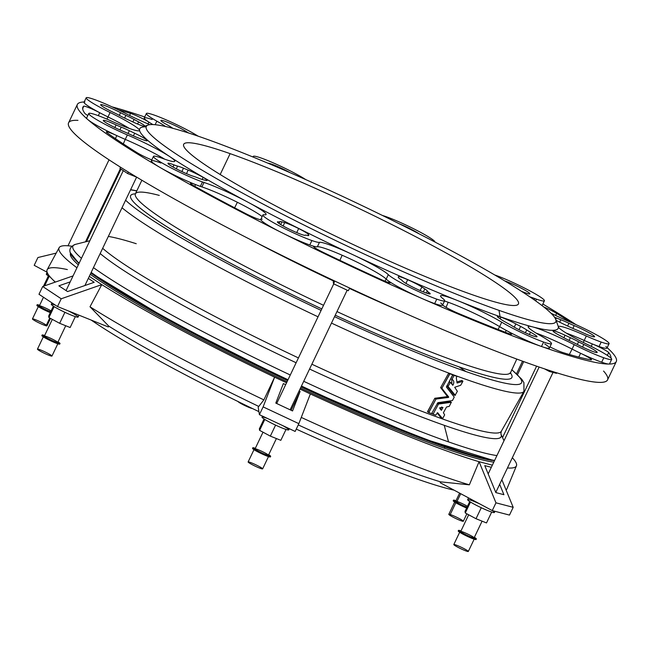 <?xml version="1.0" encoding="UTF-8"?>
<svg xmlns="http://www.w3.org/2000/svg" width="649" height="649" viewBox="0 0 649 649"><rect width="100%" height="100%" fill="white"/><g stroke="black" fill="none" stroke-linecap="round" stroke-linejoin="round"><path stroke-width="0.97" d="M148.094 125.062L141.555 127.35A231.807 21.928 25.5 0 0 139.543 130.295A231.807 21.928 25.5 0 0 169.77 156.628A231.807 21.928 25.5 0 0 248.007 202.228A231.807 21.928 25.5 0 0 353.291 254.895A38.729 3.667 -154.5 0 1 388.305 274.657L386.187 279.094A38.729 3.667 25.5 0 0 342.145 255.235L339.881 260.346L342.145 255.235A38.729 3.667 25.5 0 0 317.353 246.79L319.47 242.345A31.525 2.985 -154.5 0 1 311.901 240.544L309.784 244.981A31.525 2.985 25.5 0 0 314.708 246.498A31.525 2.985 25.5 0 0 317.353 246.79A38.729 3.667 -154.5 0 1 342.145 255.235A38.729 3.667 -154.5 0 1 386.187 279.094L388.305 274.657A38.729 3.667 25.5 0 0 353.291 254.895A231.807 21.928 25.5 0 0 457.399 300.503A231.807 21.928 25.5 0 0 500.079 316.671A231.807 21.928 25.5 0 0 532.448 326.845A231.807 21.928 25.5 0 0 558.327 326.853A231.807 21.928 25.5 0 0 558.108 326.033L555.763 319.511A226.858 21.458 -154.5 0 1 498.976 310.352A226.858 21.458 25.5 0 0 399.971 224.14A226.858 21.458 25.5 0 0 154.211 137.896A226.858 21.458 25.5 0 0 498.976 310.352A226.858 21.458 -154.5 0 1 261.45 203.226A226.858 21.458 -154.5 0 1 148.094 125.062A226.858 21.458 -154.5 0 1 360.292 204.76A226.858 21.458 -154.5 0 1 555.763 319.511M234.63 207.81L237.38 202.277A38.729 3.667 25.5 0 0 201.888 186.912L204.005 182.466A31.525 2.985 -154.5 0 1 202.472 181.939L200.354 186.385A31.525 2.985 25.5 0 0 201.888 186.912A38.729 3.667 -154.5 0 1 237.38 202.277A38.729 3.667 -154.5 0 1 262.139 216.579A38.729 3.667 25.5 0 0 237.38 202.277L234.63 207.81M161.65 158.08L161.942 157.545A38.729 3.667 25.5 0 0 125.257 139.381L123.294 143.891L125.257 139.381A38.729 3.667 -154.5 0 1 161.942 157.545A38.729 3.667 -154.5 0 1 164.668 159.175A38.729 3.667 25.5 0 0 161.942 157.545L161.65 158.08M129.386 128.453A38.729 3.667 25.5 0 0 107.994 116.942L106.923 119.124L107.994 116.942A38.729 3.667 -154.5 0 1 129.386 128.453M405.95 283.418L407.645 279.703A14.221 1.347 25.5 0 0 398.397 276.709A14.221 1.347 25.5 0 0 398.389 276.734A14.221 1.347 -154.5 0 1 407.645 279.703A14.221 1.347 -154.5 0 1 421.923 287.045L424.876 288.951A16.071 1.517 -154.5 0 1 427.31 291.036A12.363 1.168 25.5 0 0 428.583 292.245A15.454 1.46 -154.5 0 1 420.106 290.549A15.454 1.46 -154.5 0 1 402.299 280.733A12.363 1.168 25.5 0 0 400.571 279.321A16.071 1.517 -154.5 0 1 398.267 277.293L398.389 276.734L398.267 277.293A16.071 1.517 25.5 0 0 400.571 279.321A12.363 1.168 -154.5 0 1 402.299 280.733A15.454 1.46 25.5 0 0 416.439 288.886A15.454 1.46 25.5 0 0 430.157 293.819A15.454 1.46 25.5 0 0 428.583 292.245A12.363 1.168 -154.5 0 1 427.31 291.036A16.071 1.517 25.5 0 0 424.876 288.951L421.923 287.045A14.221 1.347 25.5 0 0 407.645 279.703L405.95 283.418M296.715 232.585L298.678 228.562A14.221 1.347 25.5 0 0 284.635 222.607L283.191 226.022L284.635 222.607A14.221 1.347 -154.5 0 1 298.678 228.562A14.221 1.347 -154.5 0 1 308.437 234.508L308.77 235.287A16.071 1.517 -154.5 0 1 306.815 235.319A12.363 1.168 25.5 0 0 305.298 235.206A15.454 1.46 -154.5 0 1 288.018 228.553A15.454 1.46 -154.5 0 1 278.721 221.909A12.363 1.168 25.5 0 0 279.776 221.796A16.071 1.517 -154.5 0 1 281.869 221.828L284.635 222.607L281.869 221.828A16.071 1.517 25.5 0 0 279.776 221.65A16.071 1.517 25.5 0 0 279.776 221.796A12.363 1.168 -154.5 0 1 279.784 221.909A12.363 1.168 -154.5 0 1 278.721 221.909A15.454 1.46 25.5 0 0 277.399 221.909A15.454 1.46 25.5 0 0 290.72 229.876A15.454 1.46 25.5 0 0 305.298 235.214A12.363 1.168 -154.5 0 1 305.306 235.198A12.363 1.168 -154.5 0 1 306.815 235.319A16.071 1.517 25.5 0 0 308.786 235.482A16.071 1.517 25.5 0 0 308.77 235.287L308.437 234.508A14.221 1.347 25.5 0 0 298.678 228.562L296.715 232.585M202.115 179.457L203.178 177.42A14.221 1.347 25.5 0 0 188.113 170.079L186.523 173.656L188.113 170.079A14.221 1.347 -154.5 0 1 203.178 177.42A14.221 1.347 -154.5 0 1 205.798 180.39L203.429 179.83A16.071 1.517 -154.5 0 1 197.612 177.802A12.363 1.168 25.5 0 0 193.71 176.39A15.454 1.46 -154.5 0 1 172.253 166.566A15.454 1.46 -154.5 0 1 173.956 164.878A12.363 1.168 25.5 0 0 177.518 166.087A16.071 1.517 -154.5 0 1 183.44 168.172L188.113 170.079L183.44 168.172A16.071 1.517 25.5 0 0 177.518 166.087A12.363 1.168 -154.5 0 1 173.956 164.878A15.454 1.46 25.5 0 0 167.961 163.313A15.454 1.46 25.5 0 0 177.753 169.543A15.454 1.46 25.5 0 0 193.71 176.39A12.363 1.168 -154.5 0 1 197.612 177.802A16.071 1.517 25.5 0 0 203.429 179.83L205.798 180.39A14.221 1.347 25.5 0 0 207.112 180.43A14.221 1.347 25.5 0 0 203.178 177.42L202.115 179.457M146.317 140.76L146.731 139.989A14.221 1.347 25.5 0 0 134.676 133.232L133.41 135.901L134.676 133.232A14.221 1.347 -154.5 0 1 146.731 139.989A14.221 1.347 -154.5 0 1 141.514 139.178L137.077 137.434A16.071 1.517 -154.5 0 1 128.956 133.881A12.363 1.168 25.5 0 0 123.708 131.552A15.454 1.46 -154.5 0 1 103.824 121.193A15.454 1.46 -154.5 0 1 116.082 124.908A12.363 1.168 25.5 0 0 121.185 127.115A16.071 1.517 -154.5 0 1 129.354 130.7L134.676 133.232L129.354 130.7A16.071 1.517 25.5 0 0 121.185 127.115A12.363 1.168 -154.5 0 1 116.082 124.908A15.454 1.46 25.5 0 0 103.28 120.422A15.454 1.46 25.5 0 0 123.708 131.552A12.363 1.168 -154.5 0 1 128.956 133.881A16.071 1.517 25.5 0 0 137.077 137.434L141.514 139.178A14.221 1.347 25.5 0 0 147.226 140.711A14.221 1.347 25.5 0 0 146.731 139.989L146.317 140.76M144.467 126.295A14.221 1.347 25.5 0 0 144.605 126.287A14.221 1.347 -154.5 0 1 144.467 126.295A14.221 1.347 -154.5 0 1 132.81 121.923L127.488 119.457A16.071 1.517 -154.5 0 1 119.238 115.335A12.363 1.168 25.5 0 0 114.062 112.715A15.454 1.46 -154.5 0 1 101.074 104.586A15.454 1.46 -154.5 0 1 120.592 112.715A12.363 1.168 25.5 0 0 125.882 115.335A16.071 1.517 -154.5 0 1 134.1 119.457L138.659 121.923L137.588 124.032L138.659 121.923A14.221 1.347 -154.5 0 1 144.784 126.222A14.221 1.347 25.5 0 0 144.816 126.182A14.221 1.347 25.5 0 0 138.659 121.923L134.1 119.457A16.071 1.517 25.5 0 0 125.882 115.335A12.363 1.168 -154.5 0 1 120.592 112.715A15.454 1.46 25.5 0 0 100.684 104.724A15.454 1.46 25.5 0 0 114.062 112.715A12.363 1.168 -154.5 0 1 119.238 115.335A16.071 1.517 25.5 0 0 127.488 119.457L132.81 121.923A14.221 1.347 25.5 0 0 144.467 126.295M556.039 320.273A14.221 1.347 25.5 0 0 563.186 323.916A14.221 1.347 -154.5 0 1 556.039 320.273M553.199 331.347L553.402 330.852A14.221 1.347 25.5 0 0 553.045 330.982A14.221 1.347 25.5 0 0 559.211 335.225A14.221 1.347 -154.5 0 1 553.402 330.852A14.221 1.347 -154.5 0 1 565.06 335.225L570.374 337.691A16.071 1.517 -154.5 0 1 578.632 341.812A12.363 1.168 25.5 0 0 583.808 344.432A15.454 1.46 -154.5 0 1 596.788 352.561A15.454 1.46 -154.5 0 1 577.277 344.432A12.363 1.168 25.5 0 0 571.98 341.812A16.071 1.517 -154.5 0 1 563.762 337.691L559.211 335.225L563.762 337.691A16.071 1.517 25.5 0 0 571.98 341.812A12.363 1.168 -154.5 0 1 577.277 344.432A15.454 1.46 25.5 0 0 597.177 352.439A15.454 1.46 25.5 0 0 583.808 344.432A12.363 1.168 -154.5 0 1 578.632 341.812A16.071 1.517 25.5 0 0 570.374 337.691L565.06 335.225A14.221 1.347 25.5 0 0 553.402 330.852L553.199 331.347M558.327 326.853A38.729 3.667 25.5 0 0 587.751 344.651A38.729 3.667 -154.5 0 1 558.327 326.853A38.729 3.667 -154.5 0 1 586.323 335.995L584.205 340.441A38.729 3.667 25.5 0 0 566.358 333.14A38.729 3.667 -154.5 0 1 584.205 340.441L586.323 335.995A38.729 3.667 25.5 0 0 558.351 326.593A38.729 3.667 25.5 0 0 558.327 326.853A231.807 21.928 -154.5 0 1 532.456 326.845A38.729 3.667 -154.5 0 1 574.203 344.643L572.085 349.089A38.729 3.667 25.5 0 0 536.163 333.132A38.729 3.667 -154.5 0 1 572.085 349.089L574.203 344.643A38.729 3.667 25.5 0 0 532.448 326.845A38.729 3.667 25.5 0 0 528.156 326.585A38.729 3.667 25.5 0 0 541.031 335.987A31.525 2.985 -154.5 0 1 551.504 343.637A31.525 2.985 -154.5 0 1 543.602 342.047A31.525 2.985 25.5 0 0 541.031 335.987A38.729 3.667 -154.5 0 1 532.448 326.845A231.807 21.928 -154.5 0 1 500.079 316.671L498.976 310.352L500.079 316.671A231.807 21.928 -154.5 0 1 457.399 300.503A38.729 3.667 25.5 0 0 440.566 295.847A38.729 3.667 25.5 0 0 442.829 298.54A31.525 2.985 -154.5 0 1 444.67 300.73A31.525 2.985 -154.5 0 1 436.769 299.14L434.652 303.586A31.525 2.985 25.5 0 0 442.545 305.176L444.67 300.73M494.749 274.981A31.525 2.985 -154.5 0 1 526.737 289.219A31.525 2.985 -154.5 0 1 544.406 300.763A31.525 2.985 -154.5 0 1 536.504 299.173L535.676 300.909L536.504 299.173A31.525 2.985 25.5 0 0 535.328 293.908A31.525 2.985 25.5 0 0 494.749 274.981M541.834 305.444A31.525 2.985 25.5 0 0 542.288 305.208L544.406 300.763M605.866 346.509A31.525 2.985 -154.5 0 1 599.068 346.509L601.193 342.064A31.525 2.985 -154.5 0 1 586.323 335.995A31.525 2.985 25.5 0 0 601.193 342.064A31.525 2.985 25.5 0 0 604.381 339.459A31.525 2.985 25.5 0 0 570.487 322.212A38.729 3.667 -154.5 0 1 550.944 313.175A38.729 3.667 25.5 0 0 570.487 322.212A31.525 2.985 -154.5 0 1 609.087 343.654A31.525 2.985 -154.5 0 1 601.193 342.064L599.068 346.509A31.525 2.985 25.5 0 0 606.969 348.099L609.087 343.654M544.706 343.905A31.525 2.985 -154.5 0 1 541.485 346.493L543.602 342.047A31.525 2.985 -154.5 0 1 501.726 322.196L499.6 326.634A38.729 3.667 25.5 0 0 448.151 302.247A38.729 3.667 25.5 0 0 444.516 301.047A38.729 3.667 -154.5 0 1 448.151 302.247L446.106 307.383L448.151 302.247A38.729 3.667 -154.5 0 1 499.6 326.634L501.726 322.196A38.729 3.667 25.5 0 0 457.399 300.503A38.729 3.667 -154.5 0 1 501.726 322.196A31.525 2.985 25.5 0 0 543.602 342.047L541.485 346.493A298.564 28.24 25.5 0 0 608.77 364.057A31.525 2.985 -154.5 0 1 601.672 362.199L603.789 357.761A31.525 2.985 -154.5 0 1 574.203 344.643A31.525 2.985 25.5 0 0 603.789 357.761A31.525 2.985 25.5 0 0 610.238 357.469A31.525 2.985 25.5 0 0 587.751 344.651A31.525 2.985 -154.5 0 1 611.691 359.351A31.525 2.985 -154.5 0 1 603.789 357.761L601.672 362.199A31.525 2.985 25.5 0 0 608.77 364.057A31.525 2.985 25.5 0 0 609.565 363.789L611.691 359.351M163.037 158.583A38.729 3.667 25.5 0 0 165.089 159.321A38.729 3.667 25.5 0 0 174.792 161.277A38.729 3.667 25.5 0 0 169.77 156.628A38.729 3.667 25.5 0 0 127.374 134.935L125.257 139.381L127.374 134.935A38.729 3.667 -154.5 0 1 169.77 156.628A38.729 3.667 -154.5 0 1 165.089 159.321A38.729 3.667 -154.5 0 1 163.037 158.583A31.525 2.985 25.5 0 0 161.374 162.558A31.525 2.985 25.5 0 0 202.472 181.939A31.525 2.985 25.5 0 0 204.005 182.466L201.888 186.912A31.525 2.985 -154.5 0 1 200.354 186.385L202.472 181.939A31.525 2.985 -154.5 0 1 170.695 167.702A31.525 2.985 -154.5 0 1 153.464 156.385A31.525 2.985 -154.5 0 1 163.037 158.583M111.547 121.152A38.729 3.667 25.5 0 0 129.808 128.599A38.729 3.667 25.5 0 0 139.511 130.554A38.729 3.667 25.5 0 0 139.543 130.295A38.729 3.667 25.5 0 0 110.111 112.496L107.994 116.942L110.111 112.496A38.729 3.667 -154.5 0 1 139.543 130.295A38.729 3.667 -154.5 0 1 129.808 128.599A38.729 3.667 -154.5 0 1 111.547 121.152A31.525 2.985 25.5 0 0 89.878 115.084A31.525 2.985 25.5 0 0 127.374 134.935A31.525 2.985 -154.5 0 1 88.775 113.494A31.525 2.985 -154.5 0 1 111.547 121.152M123.667 112.504A38.729 3.667 25.5 0 0 149.878 124.681A38.729 3.667 -154.5 0 1 123.667 112.504A31.525 2.985 25.5 0 0 86.974 97.537A31.525 2.985 25.5 0 0 110.111 112.496A31.525 2.985 -154.5 0 1 86.179 97.796A31.525 2.985 -154.5 0 1 123.667 112.504M196.144 134.951A38.729 3.667 25.5 0 0 198.31 136.233A38.729 3.667 -154.5 0 1 196.144 134.951A31.525 2.985 25.5 0 0 154.259 115.1A31.525 2.985 25.5 0 0 156.839 121.16L155.135 124.73L156.839 121.16A38.729 3.667 -154.5 0 1 165.609 126.531A38.729 3.667 25.5 0 0 156.839 121.16A31.525 2.985 -154.5 0 1 146.366 113.51A31.525 2.985 -154.5 0 1 165.325 119.489A31.525 2.985 -154.5 0 1 196.144 134.951M500.16 318.821L500.882 317.142A14.221 1.347 25.5 0 0 497.321 316.436A14.221 1.347 25.5 0 0 498.886 317.953A14.221 1.347 -154.5 0 1 500.882 317.142A14.221 1.347 -154.5 0 1 515.858 323.908L520.628 326.431A16.071 1.517 -154.5 0 1 526.801 330.017A12.363 1.168 25.5 0 0 530.525 332.223A15.454 1.46 -154.5 0 1 533.129 335.939A15.454 1.46 -154.5 0 1 511.574 325.579A12.363 1.168 25.5 0 0 507.526 323.251A16.071 1.517 -154.5 0 1 501.45 319.697L498.886 317.953L501.45 319.697A16.071 1.517 25.5 0 0 507.526 323.251A12.363 1.168 -154.5 0 1 511.574 325.579A15.454 1.46 25.5 0 0 526.883 333.432A15.454 1.46 25.5 0 0 536.999 336.726A15.454 1.46 25.5 0 0 530.525 332.223A12.363 1.168 -154.5 0 1 526.801 330.017A16.071 1.517 25.5 0 0 520.628 326.431L515.858 323.908A14.221 1.347 25.5 0 0 500.882 317.142L500.16 318.821M440.712 302.986A31.525 2.985 -154.5 0 1 442.529 304.819A31.525 2.985 -154.5 0 1 434.652 303.586A31.525 2.985 -154.5 0 1 422.037 298.524A31.525 2.985 -154.5 0 1 389.173 281.447A12.363 1.168 -154.5 0 1 380.833 279.419A292.383 27.656 -154.5 0 1 323.721 252.615A12.363 1.168 -154.5 0 1 314.708 246.498A31.525 2.985 -154.5 0 1 309.784 244.981A31.525 2.985 -154.5 0 1 282.429 232.999A31.525 2.985 -154.5 0 1 260.752 219.508A12.363 1.168 -154.5 0 1 245.29 213.383A292.383 27.656 -154.5 0 1 195.235 186.579A12.363 1.168 -154.5 0 1 195.487 184.559A31.525 2.985 -154.5 0 1 160.076 167.483A298.564 28.24 -154.5 0 1 87.761 119.521A31.525 2.985 25.5 0 0 116.82 135.609A12.363 1.168 25.5 0 0 106.331 131.901A12.363 1.168 25.5 0 0 107.369 132.988A292.383 27.656 25.5 0 0 136.947 152.604A12.363 1.168 25.5 0 0 151.777 159.914A12.363 1.168 -154.5 0 1 136.947 152.604A292.383 27.656 -154.5 0 1 107.369 132.988A12.363 1.168 -154.5 0 1 116.82 135.609A31.525 2.985 -154.5 0 1 87.761 119.53A298.564 28.24 -154.5 0 1 77.336 104.481A298.564 28.24 -154.5 0 1 84.183 101.982A298.564 28.24 25.5 0 0 87.761 119.521A298.564 28.24 25.5 0 0 160.076 167.483A298.564 28.24 25.5 0 0 282.429 232.999A298.564 28.24 25.5 0 0 422.037 298.524A298.564 28.24 25.5 0 0 541.485 346.493A31.525 2.985 25.5 0 0 549.387 348.083L551.504 343.637M220.181 174.516L230.135 153.651A185.444 17.539 25.5 0 0 183.675 144.297A185.444 17.539 25.5 0 0 343.499 239.96A185.444 17.539 25.5 0 0 518.429 303.967A185.444 17.539 25.5 0 0 417.047 237.42A185.444 17.539 25.5 0 0 230.135 153.651L220.181 174.516M556.769 372.818L556.518 373.337L556.769 372.818M549.387 371.479L556.518 373.337L549.387 371.479L549.808 370.603L549.387 371.479L544.462 368.835L549.387 371.479M492.502 510.658A14.838 1.403 -154.5 0 1 489.914 511.412A14.838 1.403 -154.5 0 1 472.675 503.324A14.838 1.403 -154.5 0 1 469.316 499.779A14.838 1.403 -154.5 0 1 479.879 503.965M468.529 497.888L467.669 499.681A14.838 1.403 25.5 0 0 480.455 507.34A14.838 1.403 25.5 0 0 494.449 512.459L495 511.307M486.499 522.932L491.699 512.037L486.499 522.932L476.017 518.721L486.499 522.932M481.266 507.721L476.017 518.721L481.266 507.721M465.276 512.97L476.017 518.721L465.276 512.97L470.493 502.042L465.276 512.97L465.025 511.428L465.276 512.97M469.73 501.555L465.025 511.428L469.73 501.555M454.698 544.6A8.039 0.763 -154.5 0 1 467.272 550.498A8.039 0.763 -154.5 0 1 461.212 548.916A8.039 0.763 -154.5 0 1 454.698 544.6M459.898 531.774L453.805 544.543A8.039 0.763 25.5 0 0 460.733 548.689A8.039 0.763 25.5 0 0 468.31 551.463L474.403 538.686M475.717 538.97A9.889 0.933 -154.5 0 1 466.753 536.074A9.889 0.933 -154.5 0 1 458.851 530.931M458.486 530.42L458.226 530.971A9.889 0.933 25.5 0 0 466.753 536.074A9.889 0.933 25.5 0 0 476.082 539.489L476.342 538.93A9.889 0.933 -154.5 0 1 467.012 535.522A9.889 0.933 -154.5 0 1 458.486 530.42A9.889 0.933 -154.5 0 1 459.589 530.484A9.889 0.933 -154.5 0 1 460.985 530.923A9.889 0.933 25.5 0 0 459.589 530.484A9.889 0.933 25.5 0 0 462.129 533.016A9.889 0.933 25.5 0 0 473.875 538.435A9.889 0.933 25.5 0 0 474.378 537.307A9.889 0.933 -154.5 0 1 476.342 538.93M461.544 531.531A7.415 0.698 -154.5 0 1 473.153 536.974A7.415 0.698 -154.5 0 1 467.556 535.514A7.415 0.698 -154.5 0 1 461.544 531.531M468.683 514.795L460.725 531.482A7.415 0.698 25.5 0 0 467.118 535.311A7.415 0.698 25.5 0 0 474.111 537.867L482.085 521.155M603.562 371.05A298.564 28.24 -154.5 0 1 325.912 276.839A298.564 28.24 -154.5 0 1 77.969 120.357M444.565 446.707L444.557 446.715A239.611 22.666 25.5 0 0 454.268 450.041A239.611 22.666 -154.5 0 1 444.557 446.715L444.565 446.707A239.611 22.666 -154.5 0 1 301.128 386.731A239.611 22.666 25.5 0 0 444.557 446.715L444.524 446.877A239.676 22.674 -154.5 0 1 301.055 386.877A239.676 22.674 25.5 0 0 444.524 446.877A21.636 16.201 109.3 0 1 444.63 448.329A240.625 22.764 25.5 0 0 493.808 462.12A240.625 22.764 -154.5 0 1 444.63 448.329A21.636 16.201 -70.7 0 0 444.524 446.877A239.676 22.674 25.5 0 0 492.145 460.425A239.676 22.674 -154.5 0 1 444.524 446.877L444.557 446.715M110.533 286.087A239.611 22.666 25.5 0 0 287.694 380.436A239.611 22.666 -154.5 0 1 110.533 286.087M287.621 380.582A239.676 22.674 -154.5 0 1 90.884 273.002A239.676 22.674 25.5 0 0 287.621 380.582M78.975 263.51A239.676 22.674 -154.5 0 1 78.626 263.186A239.676 22.674 25.5 0 0 78.975 263.51L70.181 252.518A242.061 22.893 25.5 0 0 79.162 263.121A242.061 22.893 -154.5 0 1 70.181 252.518C69.11 249.005 70.863 246.287 75.438 244.373A241.606 22.853 25.5 0 0 81.466 258.302A241.606 22.853 -154.5 0 1 75.438 244.373L89.846 240.73M70.481 253.443A240.625 22.764 25.5 0 0 78.334 264.865A240.625 22.764 -154.5 0 1 70.481 253.443M90.284 274.276A240.625 22.764 25.5 0 0 287.069 381.75A240.625 22.764 -154.5 0 1 90.284 274.276M300.503 388.045A240.625 22.764 25.5 0 0 444.63 448.329A240.625 22.764 -154.5 0 1 300.503 388.045M230.135 153.651A185.444 17.539 -154.5 0 1 511.956 294.622A185.444 17.539 -154.5 0 1 311.066 224.116A185.444 17.539 -154.5 0 1 230.135 153.651M563.17 352.65A12.363 1.168 -154.5 0 1 549.963 346.874A12.363 1.168 25.5 0 0 563.17 352.65A292.383 27.656 25.5 0 0 590.695 359.83A292.383 27.656 -154.5 0 1 563.17 352.65M580.595 353.275A12.363 1.168 -154.5 0 1 590.695 359.83A12.363 1.168 25.5 0 0 591.539 359.797A12.363 1.168 25.5 0 0 580.587 353.275A31.525 2.985 25.5 0 0 601.672 362.199A31.525 2.985 -154.5 0 1 580.595 353.275M608.77 364.057A298.564 28.24 25.5 0 0 607.172 347.669A298.564 28.24 -154.5 0 1 616.299 361.55A298.564 28.24 -154.5 0 1 608.77 364.057A298.564 28.24 -154.5 0 1 541.485 346.493A31.525 2.985 -154.5 0 1 506.244 330.406A12.363 1.168 -154.5 0 1 507.258 333.026A292.383 27.656 -154.5 0 1 458.397 313.402A12.363 1.168 -154.5 0 1 442.634 304.989A12.363 1.168 25.5 0 0 458.397 313.402A292.383 27.656 25.5 0 0 507.258 333.026A12.363 1.168 25.5 0 0 511.631 334.13A12.363 1.168 25.5 0 0 506.236 330.406A31.525 2.985 25.5 0 0 541.485 346.493A298.564 28.24 -154.5 0 1 422.037 298.524A298.564 28.24 -154.5 0 1 282.429 232.999A298.564 28.24 -154.5 0 1 160.076 167.483A31.525 2.985 -154.5 0 1 155.395 161.187A31.525 2.985 -154.5 0 1 160.911 163.021M608.786 352.658A292.383 27.656 -154.5 0 1 610.952 358.094A292.383 27.656 25.5 0 0 608.786 352.658A12.363 1.168 25.5 0 0 592.302 343.921A12.363 1.168 -154.5 0 1 608.786 352.658L607.221 355.311L608.786 352.658M599.068 346.509A31.525 2.985 -154.5 0 1 592.302 343.921A31.525 2.985 25.5 0 0 599.068 346.509M575.947 324.614A298.564 28.24 25.5 0 0 542.848 304.024A298.564 28.24 -154.5 0 1 575.947 324.614M556.68 313.426A292.383 27.656 -154.5 0 1 570.325 322.139A292.383 27.656 25.5 0 0 556.68 313.426A12.363 1.168 25.5 0 0 543.667 306.872A12.363 1.168 -154.5 0 1 556.68 313.426L555.552 315.422L556.68 313.426M144.711 116.974A298.564 28.24 25.5 0 0 112.082 106.882A298.564 28.24 -154.5 0 1 144.711 116.974M146.366 113.51L144.24 117.956A31.525 2.985 25.5 0 0 148.929 122.134A12.363 1.168 25.5 0 0 130.457 113.388L129.638 115.49L130.457 113.388A292.383 27.656 25.5 0 0 118.443 109.9A292.383 27.656 -154.5 0 1 130.457 113.388A12.363 1.168 -154.5 0 1 148.929 122.134A31.525 2.985 -154.5 0 1 152.142 119.546M86.179 97.796L84.062 102.242A31.525 2.985 25.5 0 0 99.776 112.756A12.363 1.168 25.5 0 0 83.656 106.201L82.666 108.837L83.656 106.201A292.383 27.656 25.5 0 0 82.821 107.353A292.383 27.656 25.5 0 0 84.841 113.372A12.363 1.168 25.5 0 0 87.818 115.506A12.363 1.168 -154.5 0 1 84.841 113.372A292.383 27.656 -154.5 0 1 83.656 106.201A12.363 1.168 -154.5 0 1 99.776 112.756A31.525 2.985 -154.5 0 1 84.857 101.982M77.336 104.481L68.591 122.807A298.564 28.24 25.5 0 0 325.912 276.839A298.564 28.24 25.5 0 0 607.553 379.884L616.299 361.55M254.254 241.517A207.696 19.648 25.5 0 0 333.667 281.049A207.696 19.648 -154.5 0 1 254.254 241.517M349.454 288.424A207.696 19.648 25.5 0 0 398.462 310.295A207.696 19.648 -154.5 0 1 349.454 288.424M141.871 180.244L135.398 193.824A207.696 19.648 25.5 0 0 323.535 305.298A207.696 19.648 -154.5 0 1 135.398 193.824A207.696 19.648 -154.5 0 1 159.289 195.414M336.977 311.577A207.696 19.648 25.5 0 0 510.325 372.656A207.696 19.648 -154.5 0 1 336.977 311.577M135.373 193.873A211.209 19.981 25.5 0 0 321.799 308.924A211.209 19.981 -154.5 0 1 135.373 193.873M335.241 315.211A211.209 19.981 25.5 0 0 458.989 366.839A211.209 19.981 25.5 0 0 510.301 372.704A211.209 19.981 -154.5 0 1 458.989 366.839A211.209 19.981 -154.5 0 1 335.241 315.211M458.989 366.839L465.901 371.528A222.193 21.019 25.5 0 0 511.704 369.76A222.193 21.019 -154.5 0 1 465.901 371.528L458.989 366.839M136.777 190.928A222.193 21.019 25.5 0 0 130.538 189.881A222.193 21.019 -154.5 0 1 136.777 190.928M125.606 200.217A222.193 21.019 25.5 0 0 321.109 310.384A222.193 21.019 -154.5 0 1 125.606 200.217M334.543 316.671A222.193 21.019 25.5 0 0 465.901 371.528A222.193 21.019 -154.5 0 1 334.543 316.671M122.012 207.753A228.034 21.571 25.5 0 0 318.042 316.817A228.034 21.571 -154.5 0 1 122.012 207.753M331.477 323.105A228.034 21.571 25.5 0 0 523.946 391.315A228.034 21.571 -154.5 0 1 331.477 323.105M102.672 248.307A224.814 21.263 25.5 0 0 298.435 357.923A224.814 21.263 -154.5 0 1 102.672 248.307M311.869 364.211A224.814 21.263 25.5 0 0 501.304 431.309A224.814 21.263 -154.5 0 1 311.869 364.211M442.594 418.662L437.58 412.65L435.779 415.165A224.919 21.279 -154.5 0 1 433.053 414.159L438.481 404.051L451.258 402.299L449.303 406.331L446.528 406.996L443.389 412.772L444.654 414.881L442.594 418.662L444.654 414.881L443.389 412.772L446.528 406.996L449.303 406.331L451.258 402.299L438.481 404.051L433.053 414.159A224.919 21.279 25.5 0 0 435.779 415.165L437.58 412.65L442.302 418.775L441.093 418.07L437.166 412.959L441.182 418.11M437.272 403.353L450.171 401.658L437.272 403.353M455.298 395.306L448.053 386.463L450.422 382.366L452.986 385.141C454.341 382.334 453.992 380.428 451.947 379.438L454.162 375.357A228.034 21.571 25.5 0 0 456.888 376.363L456.312 377.929L457.074 383.015L462.883 381.352L460.676 385.279L454.706 387.275L457.367 391.315L455.006 395.419L457.367 391.315L454.706 387.275L460.676 385.279L462.883 381.352L457.074 383.015L456.312 377.929L456.888 376.363A228.034 21.571 -154.5 0 1 454.162 375.357L451.947 379.438C453.992 380.428 454.341 382.334 452.986 385.141L450.422 382.366L448.053 386.463L455.006 395.419L453.797 394.714L446.837 385.757L453.886 394.754M451.891 384.232L451.72 379.3L451.891 384.232M452.694 374.798L452.953 374.651A228.034 21.571 25.5 0 0 455.679 375.657L455.679 375.657A228.034 21.571 -154.5 0 1 452.953 374.651L453.902 375.495L452.694 374.789M457.058 381.92L461.699 380.46L457.058 381.92M427.569 411.847L434.83 398.267L447.494 396.596L440.639 387.64L448.719 373.061A228.034 21.571 25.5 0 0 451.517 374.116L451.517 374.116A228.034 21.571 -154.5 0 1 448.719 373.061L440.639 387.64L447.494 396.596L434.83 398.267L427.545 411.612L428.778 412.553L427.577 411.855M108.334 236.431A224.814 21.263 -154.5 0 1 136.249 243.716M100.173 253.524A227.004 21.474 25.5 0 0 296.131 362.759A227.004 21.474 -154.5 0 1 100.173 253.524M309.565 369.046A227.004 21.474 25.5 0 0 444.257 425.322A227.004 21.474 25.5 0 0 500.882 433.986A227.004 21.474 -154.5 0 1 444.257 425.322A227.004 21.474 -154.5 0 1 309.565 369.046M444.257 425.322L448.524 441.88A241.606 22.853 25.5 0 0 496.923 455.59A241.606 22.853 -154.5 0 1 448.524 441.88L444.257 425.322M93.448 267.631A241.606 22.853 25.5 0 0 290.281 375.008A241.606 22.853 -154.5 0 1 93.448 267.631M303.716 381.304A241.606 22.853 25.5 0 0 448.524 441.88A241.606 22.853 -154.5 0 1 303.716 381.304M91.168 272.41A242.061 22.893 25.5 0 0 288.026 379.746A242.061 22.893 -154.5 0 1 91.168 272.41M301.461 386.041A242.061 22.893 25.5 0 0 494.619 460.417A242.061 22.893 -154.5 0 1 301.461 386.041M73.54 257.734A240.171 22.715 25.5 0 0 79.032 263.405M90.957 272.848A240.171 22.715 25.5 0 0 287.718 380.379L170.971 321.32L90.941 272.896M494.449 460.766L419.96 437.629L301.152 386.682A240.171 22.715 25.5 0 0 494.514 460.644M499.6 326.634A31.525 2.985 25.5 0 0 506.236 330.406A31.525 2.985 -154.5 0 1 499.6 326.634L498.034 329.457L499.6 326.634M514.219 327.153L515.858 323.908L514.219 327.153M518.989 329.7L520.628 326.431L518.989 329.7M525.341 332.742L526.801 330.017L525.341 332.742M529.373 334.486L530.525 332.223L529.373 334.486M505.263 332.256L506.236 330.406L505.263 332.256M534.833 298.564A38.729 3.667 25.5 0 0 529.803 296.836A38.729 3.667 -154.5 0 1 534.833 298.564A31.525 2.985 25.5 0 0 536.504 299.173A31.525 2.985 -154.5 0 1 534.833 298.564L534.208 299.87L534.833 298.564M262.894 214.989L260.776 219.427A31.525 2.985 25.5 0 0 260.752 219.508A31.525 2.985 25.5 0 0 282.429 232.999A31.525 2.985 25.5 0 0 309.784 244.981L311.901 240.544A31.525 2.985 -154.5 0 1 280.133 226.298A31.525 2.985 -154.5 0 1 262.894 214.989A31.525 2.985 -154.5 0 1 264.338 214.77A38.729 3.667 25.5 0 0 266.106 214.503A38.729 3.667 25.5 0 0 248.007 202.228A38.729 3.667 25.5 0 0 204.005 182.466A38.729 3.667 -154.5 0 1 248.007 202.228A38.729 3.667 -154.5 0 1 264.338 214.77A31.525 2.985 25.5 0 0 276.62 224.432A31.525 2.985 25.5 0 0 311.901 240.544A31.525 2.985 25.5 0 0 319.47 242.345L317.353 246.79A31.525 2.985 -154.5 0 1 314.708 246.498A12.363 1.168 25.5 0 0 313.532 246.474A12.363 1.168 25.5 0 0 323.721 252.615A292.383 27.656 25.5 0 0 380.833 279.419A12.363 1.168 25.5 0 0 390.552 282.794A12.363 1.168 25.5 0 0 389.173 281.447A31.525 2.985 25.5 0 0 422.037 298.524A31.525 2.985 25.5 0 0 434.652 303.586L436.769 299.14A31.525 2.985 25.5 0 0 442.829 298.54A38.729 3.667 -154.5 0 1 457.399 300.503A231.807 21.928 -154.5 0 1 353.291 254.895A38.729 3.667 25.5 0 0 319.47 242.345A38.729 3.667 -154.5 0 1 353.291 254.895A231.807 21.928 -154.5 0 1 248.007 202.228A231.807 21.928 -154.5 0 1 169.77 156.628A231.807 21.928 -154.5 0 1 139.543 130.295A231.807 21.928 -154.5 0 1 146.155 126.839M388.305 274.657A31.525 2.985 25.5 0 0 408.294 286.598A31.525 2.985 25.5 0 0 436.769 299.14A31.525 2.985 -154.5 0 1 408.294 286.598A31.525 2.985 -154.5 0 1 388.305 274.657M554.546 317.28A14.221 1.347 -154.5 0 1 556.355 317.969L560.785 319.714A16.071 1.517 -154.5 0 1 568.913 323.267A12.363 1.168 25.5 0 0 574.154 325.595A15.454 1.46 -154.5 0 1 594.046 335.955A15.454 1.46 -154.5 0 1 581.788 332.239A12.363 1.168 25.5 0 0 576.677 330.033A16.071 1.517 -154.5 0 1 568.516 326.447L563.186 323.916L568.516 326.447A16.071 1.517 25.5 0 0 576.677 330.033A12.363 1.168 -154.5 0 1 581.788 332.239A15.454 1.46 25.5 0 0 594.581 336.742A15.454 1.46 25.5 0 0 588.156 332.272A15.454 1.46 25.5 0 0 574.154 325.595A12.363 1.168 -154.5 0 1 568.913 323.267A16.071 1.517 25.5 0 0 560.785 319.714L556.355 317.969A14.221 1.347 25.5 0 0 554.546 317.28M504.8 280.952A15.454 1.46 -154.5 0 1 526.023 290.817A15.454 1.46 -154.5 0 1 523.913 292.269A12.363 1.168 25.5 0 0 521.658 291.45A12.363 1.168 -154.5 0 1 523.913 292.269A15.454 1.46 25.5 0 0 529.9 293.851A15.454 1.46 25.5 0 0 520.717 287.913A15.454 1.46 25.5 0 0 504.8 280.952M435 242.061A31.525 2.985 25.5 0 0 414.606 229.243A31.525 2.985 25.5 0 0 382.448 215.468A31.525 2.985 -154.5 0 1 414.606 229.243A31.525 2.985 -154.5 0 1 435 242.061M399.224 223.767A15.454 1.46 -154.5 0 1 419.116 233.835A15.454 1.46 25.5 0 0 399.224 223.767M305.76 179.603A31.525 2.985 25.5 0 0 271.639 162.169A31.525 2.985 25.5 0 0 253.516 157.228A31.525 2.985 -154.5 0 1 253.199 156.417A31.525 2.985 -154.5 0 1 274.373 163.361A31.525 2.985 -154.5 0 1 305.76 179.603M267.94 163.215A15.454 1.46 -154.5 0 1 290.233 172.756A15.454 1.46 25.5 0 0 267.94 163.215M173.056 128.388A16.071 1.517 -154.5 0 1 171.068 127.131A12.363 1.168 25.5 0 0 167.345 124.924A15.454 1.46 -154.5 0 1 164.741 121.209A15.454 1.46 -154.5 0 1 186.287 131.569A12.363 1.168 25.5 0 0 188.875 133.102A12.363 1.168 -154.5 0 1 186.287 131.569A15.454 1.46 25.5 0 0 170.914 123.691A15.454 1.46 25.5 0 0 160.863 120.438A15.454 1.46 25.5 0 0 167.345 124.924A12.363 1.168 -154.5 0 1 171.068 127.131A16.071 1.517 25.5 0 0 173.056 128.388M572.085 349.089A31.525 2.985 25.5 0 0 580.587 353.275A31.525 2.985 -154.5 0 1 572.085 349.089L569.343 354.492L572.085 349.089M584.205 340.441A31.525 2.985 25.5 0 0 592.302 343.921A31.525 2.985 -154.5 0 1 584.205 340.441L583.305 342.437L584.205 340.441M148.929 122.134A31.525 2.985 25.5 0 0 152.937 124.576A31.525 2.985 -154.5 0 1 148.929 122.134L147.948 123.862L148.929 122.134M99.776 112.756A31.525 2.985 25.5 0 0 107.994 116.942A31.525 2.985 -154.5 0 1 99.776 112.756L98.267 115.66L99.776 112.756M88.775 113.494L86.658 117.94A31.525 2.985 25.5 0 0 87.761 119.521M116.82 135.609A31.525 2.985 25.5 0 0 125.257 139.381A31.525 2.985 -154.5 0 1 116.82 135.609L115.417 138.626L116.82 135.609M153.464 156.385L151.339 160.83A31.525 2.985 25.5 0 0 160.076 167.483A31.525 2.985 25.5 0 0 195.487 184.559A31.525 2.985 25.5 0 0 200.354 186.385A31.525 2.985 -154.5 0 1 195.487 184.559A12.363 1.168 25.5 0 0 190.482 183.229A12.363 1.168 25.5 0 0 195.235 186.579A292.383 27.656 25.5 0 0 245.29 213.383A12.363 1.168 25.5 0 0 260.736 219.549A12.363 1.168 25.5 0 0 260.752 219.508A31.525 2.985 -154.5 0 1 260.784 219.411A31.525 2.985 -154.5 0 1 262.212 219.208M386.187 279.094A31.525 2.985 25.5 0 0 389.173 281.447A31.525 2.985 -154.5 0 1 386.187 279.094L384.954 281.204L386.187 279.094M563.876 337.748L565.06 335.225L563.876 337.748M569.092 340.425L570.374 337.691L569.092 340.425M577.294 344.441L578.632 341.812L577.294 344.441M582.551 347.069L583.808 344.432L582.551 347.069M555.722 319.397L556.355 317.969L555.722 319.397M559.698 322.204L560.785 319.714L559.698 322.204M567.607 326.017L568.913 323.267L567.607 326.017M572.889 328.443L574.154 325.595L572.889 328.443M185.971 132.177L186.287 131.569L185.971 132.177M119.27 115.352L120.592 112.715L119.27 115.352M124.592 118.077L125.882 115.335L124.592 118.077M132.842 121.939L134.1 119.457L132.842 121.939M114.849 127.537L116.082 124.908L114.849 127.537M119.951 129.93L121.185 127.115L119.951 129.93M128.048 133.459L129.354 130.7L128.048 133.459M173.023 167.012L173.956 164.878L173.023 167.012M176.366 168.829L177.518 166.087L176.366 168.829M181.923 171.579L183.44 168.172L181.923 171.579M307.861 235.563L308.437 234.508L307.861 235.563M278.283 222.964L278.721 221.909L278.283 222.964M280.709 224.586L281.869 221.828L280.709 224.586M420.073 290.533L421.923 287.045L420.073 290.533M423.31 291.904L424.876 288.951L423.31 291.904M426.231 293.015L427.31 291.036L426.231 293.015M427.886 293.559L428.583 292.245L427.886 293.559M578.778 357.096L580.587 353.275L578.778 357.096M591.255 346.396L592.302 343.921L591.255 346.396M194.757 186.32L195.487 184.559L194.757 186.32M388.556 282.518L389.173 281.447L388.556 282.518M314.359 247.399L314.708 246.498L314.359 247.399M446.398 386.999L452.726 374.822A228.034 21.571 -154.5 0 1 449.927 373.767L441.88 388.207L448.532 397.415L435.974 399.062L428.811 412.569A224.919 21.279 25.5 0 0 431.609 413.624L437.864 402.68L452.442 400.555L454.235 397.066L446.398 386.999L454.235 397.066L452.442 400.555L437.864 402.68L431.609 413.624A224.919 21.279 -154.5 0 1 428.811 412.569L427.545 411.612L428.754 412.318L435.974 399.062L434.765 398.356L435.974 399.062L434.96 398.21L436.169 398.916L448.532 397.415L447.323 396.709L448.727 397.05L447.518 396.352L448.727 397.05L441.88 388.427L440.671 387.721L441.88 388.207L440.671 387.502L441.88 388.207L449.668 373.905L448.459 373.199L449.927 373.767A228.034 21.571 25.5 0 0 452.726 374.822L451.517 374.116L452.775 375.073L446.398 386.999M448.053 386.463L446.926 385.806L448.053 386.463M453.797 394.714L455.006 395.419M448.053 386.244L447.015 385.644L448.053 386.244M450.106 382.464L449.076 381.863L450.422 382.366M452.686 385.238L452.296 384.743L452.986 385.141M452.467 379.665L451.899 379.178M454.162 375.357L452.953 374.651L454.162 375.357M455.744 375.714L456.937 376.615M462.753 381.109L461.544 380.411L462.883 381.352M461.666 380.419L462.867 381.117M439.835 407.799L442.959 407.523L441.361 410.29L439.624 407.986L441.425 410.282L442.942 407.467L439.835 407.799M441.093 418.07L442.302 418.775M431.82 413.445L433.005 413.908M431.877 413.47L433.021 414.143M438.286 404.197L437.248 403.597L438.286 404.197M438.481 404.051L437.353 403.402L438.481 404.051M451.258 402.299L450.049 401.601L451.355 402.55M451.339 402.315L450.098 401.601M440.874 409.738L441.571 410.144L440.874 409.738M441.718 406.955L440.363 409.438L441.718 406.955M333.245 281.934L333.87 280.619L333.245 281.934L333.554 283.791L348.351 290.736L349.641 288.034L348.351 290.736L333.554 283.791L334.843 281.082L333.554 283.791L333.245 281.934M282.331 425.419A14.838 1.403 -154.5 0 1 285.714 429.338A14.838 1.403 -154.5 0 1 265.425 419.814A14.838 1.403 -154.5 0 1 267.964 418.678M262.464 416.098L261.993 417.088A14.838 1.403 25.5 0 0 274.778 424.738A14.838 1.403 25.5 0 0 288.773 429.857L289.324 428.705M270.341 436.12L275.59 425.119L270.341 436.12L280.822 440.33L286.022 429.435L280.822 440.33L270.341 436.12L259.608 430.368L270.341 436.12M264.816 419.441L259.608 430.368L264.816 419.441M259.349 428.835L259.608 430.368L259.349 428.835L264.062 418.962L259.349 428.835M255.235 464.497A8.039 0.763 -154.5 0 1 261.742 468.813A8.039 0.763 -154.5 0 1 249.175 462.915A8.039 0.763 -154.5 0 1 255.235 464.497M254.221 449.173L248.129 461.95A8.039 0.763 25.5 0 0 255.057 466.096A8.039 0.763 25.5 0 0 262.634 468.87L268.727 456.093M270.041 456.377A9.889 0.933 -154.5 0 1 261.076 453.481A9.889 0.933 -154.5 0 1 253.175 448.337M252.81 447.818L252.55 448.378A9.889 0.933 25.5 0 0 261.076 453.481A9.889 0.933 25.5 0 0 270.406 456.888L270.665 456.336A9.889 0.933 -154.5 0 1 261.336 452.921A9.889 0.933 -154.5 0 1 252.81 447.818A9.889 0.933 -154.5 0 1 255.308 448.321A9.889 0.933 25.5 0 0 255.268 449.741A9.889 0.933 25.5 0 0 267.631 455.63A9.889 0.933 25.5 0 0 268.702 454.714A9.889 0.933 -154.5 0 1 270.665 456.336M261.604 451.233A7.415 0.698 -154.5 0 1 267.615 455.225A7.415 0.698 -154.5 0 1 256.006 449.773A7.415 0.698 -154.5 0 1 261.604 451.233M263.007 432.193L255.049 448.881A7.415 0.698 25.5 0 0 261.442 452.71A7.415 0.698 25.5 0 0 268.435 455.274L276.409 438.554M47.15 272.312L46.314 274.056A14.838 1.403 25.5 0 0 50.338 277.139A14.838 1.403 -154.5 0 1 48.083 274.194M85.498 241.826L120.373 168.716L85.498 241.826M43.67 285.803L48.375 275.93L43.67 285.803M49.137 276.417L44.651 285.811L49.137 276.417M38.542 306.15L32.45 318.919A8.039 0.763 25.5 0 0 37.739 322.269A8.039 0.763 25.5 0 0 46.063 325.79A8.039 0.763 -154.5 0 1 33.488 319.884A8.039 0.763 -154.5 0 1 39.548 321.466A8.039 0.763 -154.5 0 1 46.063 325.79A8.039 0.763 25.5 0 0 46.955 325.839L50.5 318.408M46.063 325.79L49.77 318.01L46.063 325.79M37.131 304.795A9.889 0.933 -154.5 0 1 39.63 305.298A9.889 0.933 25.5 0 0 39.029 306.377A9.889 0.933 25.5 0 0 50.557 312.064A9.889 0.933 -154.5 0 1 41.431 307.756A9.889 0.933 -154.5 0 1 37.131 304.795L36.871 305.346A9.889 0.933 25.5 0 0 41.171 308.307A9.889 0.933 25.5 0 0 50.289 312.623A9.889 0.933 -154.5 0 1 39.962 307.634A9.889 0.933 -154.5 0 1 37.496 305.306M43.475 297.242L39.37 305.857A7.415 0.698 25.5 0 0 43.288 308.445A7.415 0.698 25.5 0 0 50.687 311.796A7.415 0.698 -154.5 0 1 41.147 307.261A7.415 0.698 -154.5 0 1 41.577 306.36A7.415 0.698 -154.5 0 1 51.101 310.92M127.618 173.526L136.809 177.218L127.618 173.526L128.324 172.05L127.618 173.526L119.951 168.44L127.618 173.526M120.544 167.215L119.951 168.44L120.544 167.215M68.543 310.985A14.838 1.403 -154.5 0 1 76.176 315.268A14.838 1.403 -154.5 0 1 72.485 315.592A14.838 1.403 -154.5 0 1 54.394 306.79A14.838 1.403 -154.5 0 1 55.392 305.152M51.977 302.888L51.32 304.276A14.838 1.403 25.5 0 0 64.105 311.926A14.838 1.403 25.5 0 0 78.099 317.045L78.991 315.179M48.926 317.564L54.143 306.628L48.926 317.564L59.659 323.307L70.149 327.518L75.341 316.623L70.149 327.518L59.659 323.307L64.908 312.307L59.659 323.307L48.926 317.564L48.675 316.022L48.926 317.564M53.38 306.15L48.675 316.022L53.38 306.15M50.914 355.092A8.039 0.763 -154.5 0 1 44.854 353.51A8.039 0.763 -154.5 0 1 38.34 349.186A8.039 0.763 -154.5 0 1 50.914 355.092M43.548 336.36L37.455 349.138A8.039 0.763 25.5 0 0 44.375 353.283A8.039 0.763 25.5 0 0 51.961 356.058L58.053 343.28M59.359 343.564A9.889 0.933 -154.5 0 1 50.395 340.668A9.889 0.933 -154.5 0 1 42.501 335.525M42.136 335.006L41.869 335.565A9.889 0.933 25.5 0 0 50.395 340.668A9.889 0.933 25.5 0 0 59.724 344.075L59.992 343.524A9.889 0.933 -154.5 0 1 50.663 340.108A9.889 0.933 -154.5 0 1 42.136 335.006A9.889 0.933 -154.5 0 1 44.635 335.517A9.889 0.933 25.5 0 0 44.327 336.766A9.889 0.933 25.5 0 0 56.333 342.591A9.889 0.933 25.5 0 0 58.71 342.331A9.889 0.933 -154.5 0 1 59.992 343.524M58.029 341.901A9.889 0.933 -154.5 0 1 58.71 342.331A9.889 0.933 25.5 0 0 58.029 341.901M56.796 341.569A7.415 0.698 -154.5 0 1 51.206 340.108A7.415 0.698 -154.5 0 1 45.187 336.117A7.415 0.698 -154.5 0 1 56.796 341.569M52.326 319.381L44.367 336.068A7.415 0.698 25.5 0 0 50.76 339.898A7.415 0.698 25.5 0 0 57.761 342.461L65.727 325.749M517.513 374.635L523.727 361.607L517.513 374.635M454.9 501.555L448.8 514.332A8.039 0.763 25.5 0 0 449.846 515.298A8.039 0.763 -154.5 0 1 455.906 516.88A8.039 0.763 -154.5 0 1 462.421 521.196A8.039 0.763 -154.5 0 1 449.846 515.298A8.039 0.763 25.5 0 0 457.853 519.451A8.039 0.763 25.5 0 0 463.313 521.252L466.858 513.813M449.846 515.298L455.825 502.764L449.846 515.298M453.489 500.201A9.889 0.933 -154.5 0 1 455.987 500.712A9.889 0.933 25.5 0 0 454.771 501.393A9.889 0.933 25.5 0 0 466.907 507.477A9.889 0.933 -154.5 0 1 454.771 501.393L454.503 501.945L454.771 501.393A9.889 0.933 -154.5 0 1 453.489 500.201L453.221 500.76A9.889 0.933 25.5 0 0 454.503 501.945A9.889 0.933 25.5 0 0 466.647 508.029A9.889 0.933 -154.5 0 1 454.503 501.945A9.889 0.933 -154.5 0 1 453.854 500.72M459.606 493.11L455.72 501.271A7.415 0.698 25.5 0 0 456.685 502.156A7.415 0.698 25.5 0 0 467.037 507.202A7.415 0.698 -154.5 0 1 456.685 502.156A7.415 0.698 -154.5 0 1 458.454 501.969A7.415 0.698 -154.5 0 1 467.458 506.325M456.685 502.156L460.717 493.702L456.685 502.156M245.533 405.893A8.039 0.763 -154.5 0 1 238.118 401.577A8.039 0.763 25.5 0 0 245.533 405.893A8.039 0.763 25.5 0 0 252.38 408.505A8.039 0.763 -154.5 0 1 245.533 405.893L245.801 405.325L245.533 405.893M71.836 246.214A253.337 23.964 25.5 0 0 76.947 267.777A253.337 23.964 -154.5 0 1 59.124 247.707A253.337 23.964 -154.5 0 1 71.836 246.214M89.294 276.344L101.788 284.619A253.337 23.964 25.5 0 0 274.616 377.166L286.574 382.78L274.616 377.166L263.121 406.891L298.856 423.659L310.352 393.943A253.337 23.964 25.5 0 0 479.076 461.699L492.356 465.163L479.076 461.699L495.966 502.821L513.189 507.315L501.855 479.708L513.189 507.315L495.966 502.821L479.076 461.699L469.357 484.827L440.59 481.858L440.184 482.71L492.258 510.593L495.966 502.821L492.258 510.593L509.481 515.087L513.189 507.315L509.481 515.087L492.258 510.593L440.184 482.71L440.59 481.858L469.357 484.827L479.076 461.699A253.337 23.964 -154.5 0 1 310.352 393.943L300.008 389.084L310.352 393.943L298.856 423.659L263.121 406.891L274.616 377.166L263.875 399.889L258.172 407.199L259.405 414.662L263.121 406.891L259.405 414.662L295.149 431.439L298.856 423.659L295.149 431.439L259.405 414.662L258.172 407.199L263.875 399.889L274.616 377.166A253.337 23.964 -154.5 0 1 101.788 284.619L90 306.782A254.659 24.086 25.5 0 0 263.875 399.889A254.659 24.086 -154.5 0 1 90 306.782L108.748 326.114A224.392 21.222 25.5 0 0 258.578 406.339A224.392 21.222 -154.5 0 1 108.748 326.114L90 306.782L101.788 284.619L89.294 276.344M507.453 467.961A253.337 23.964 25.5 0 0 512.337 457.723A253.337 23.964 -154.5 0 1 516.442 465.836A253.337 23.964 -154.5 0 1 507.453 467.961M506.074 489.987A254.659 24.086 25.5 0 0 506.869 488.973L516.442 465.836M503.924 494.7L495.852 492.591L484.762 465.601L491.325 467.312L484.762 465.601L495.852 492.591L503.924 494.7L499.657 484.308L503.924 494.7M301.266 417.421A254.659 24.086 25.5 0 0 469.357 484.827A254.659 24.086 -154.5 0 1 301.266 417.421M298.256 424.917A224.392 21.222 25.5 0 0 440.59 481.858A224.392 21.222 -154.5 0 1 298.256 424.917M292.553 410.947L275.801 403.086L283.353 383.583L285.674 384.67L283.353 383.583L275.801 403.086L292.553 410.947L300.098 391.444L292.553 410.947M299.1 390.974L300.098 391.444L291.117 410.273L300.098 391.444L299.1 390.974M73.069 275.906L42.704 286.493L61.217 298.775L101.788 284.619L61.217 298.775L42.704 286.493L73.069 275.906M67.561 291.579L58.889 285.828L70.222 281.877L58.889 285.828L67.561 291.579L94.194 282.291L67.561 291.579M88.313 278.397L94.194 282.291L88.313 278.397M38.989 294.273L42.704 286.493L38.989 294.273L57.501 306.547L61.217 298.775L57.501 306.547L108.342 326.966L108.748 326.114L108.342 326.966L57.501 306.547L38.989 294.273M91.176 320.071A224.392 21.222 25.5 0 0 258.91 411.644A224.392 21.222 -154.5 0 1 91.176 320.071M296.26 429.103A224.392 21.222 25.5 0 0 454.122 490.173A224.392 21.222 -154.5 0 1 296.26 429.103M59.124 247.707L47.174 269.708A254.659 24.086 25.5 0 0 55.368 282.08A254.659 24.086 -154.5 0 1 52.382 279.297A254.659 24.086 -154.5 0 1 67.358 269.57M34.202 265.319L37.91 257.539L34.202 265.319L47.126 272.239L34.202 265.319M56.187 253.118L37.91 257.539L56.187 253.118M488.178 473.916L539.157 367.042M495.787 492.429L553.021 372.429M510.171 373.475L516.799 359.075M135.398 193.824L135.235 194.343M130.636 189.662L136.834 190.806M500.866 433.946L501.304 431.309L523.946 391.315L523.921 382.659L521.853 379.357L511.761 369.638M500.882 433.986L504.005 440.744M252.923 156.985L253.199 156.417M279.784 221.909L279.102 223.556M452.742 374.83L451.534 374.124M455.03 395.444L453.821 394.738M442.334 418.8L441.125 418.094M276.693 403.508L333.748 283.889M290.119 409.811L347.174 290.192M86.463 241.582L121.014 169.146M68.015 245.793L109.032 159.808M66.06 290.59L123.278 170.646M84.914 285.528L136.615 177.136M502.537 437.572L536.601 366.166M516.547 373.735L522.542 361.177M55.238 282.128L52.382 279.297"/></g></svg>
